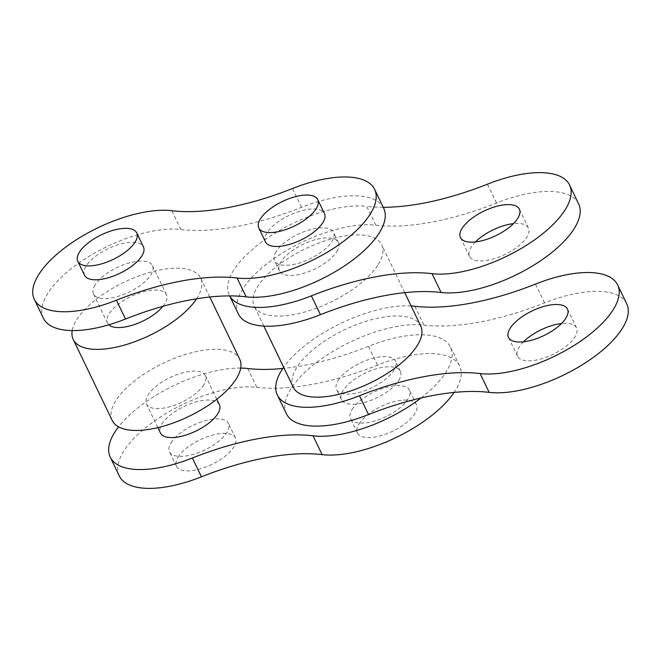 <?xml version="1.0" encoding="UTF-8"?>
<svg xmlns="http://www.w3.org/2000/svg" width="661" height="661" viewBox="0 0 661 661"><rect width="100%" height="100%" fill="white"/><g stroke="black" fill="none" stroke-linecap="round" stroke-linejoin="round"><path stroke-width="0.5" stroke-dasharray="3.31 2.48" d="M180.891 229.541A176.801 73.809 -25.7 0 0 301.548 207.339A88.4 36.9 154.3 0 1 383.686 208.198M43.362 318.172A88.4 36.9 154.3 0 1 47.6 293.707A88.4 36.9 154.3 0 1 180.883 229.541L171.827 210.719M84.484 275.199A32.711 13.658 154.3 0 1 86.054 266.143A32.711 13.658 154.3 0 1 116.708 245.173A32.711 13.658 154.3 0 1 143.429 246.826M265.491 241.901A32.711 13.658 154.3 0 1 267.061 232.846A32.711 13.658 154.3 0 1 297.714 211.875A32.711 13.658 154.3 0 1 324.444 213.528M95.11 284.965A32.711 13.658 -25.7 0 0 93.54 294.013A32.711 13.658 -25.7 0 0 120.269 295.674A32.711 13.658 -25.7 0 0 150.923 274.695A32.711 13.658 -25.7 0 0 152.493 265.648A32.711 13.658 -25.7 0 0 125.764 263.987A32.711 13.658 -25.7 0 0 95.11 284.965M276.116 251.667A32.711 13.658 -25.7 0 0 274.555 260.715A32.711 13.658 -25.7 0 0 301.284 262.376A32.711 13.658 -25.7 0 0 331.929 241.397A32.711 13.658 -25.7 0 0 333.499 232.35A32.711 13.658 -25.7 0 0 306.77 230.689A32.711 13.658 -25.7 0 0 276.116 251.667M359.03 423.941A32.711 13.658 154.3 0 1 389.676 402.962A32.711 13.658 154.3 0 1 416.405 404.623A32.711 13.658 154.3 0 1 414.844 413.679A32.711 13.658 154.3 0 1 384.19 434.649A32.711 13.658 154.3 0 1 357.461 432.996A32.711 13.658 154.3 0 1 359.03 423.941M352.065 409.465A32.711 13.658 154.3 0 1 382.711 388.486A32.711 13.658 154.3 0 1 409.44 390.147A32.711 13.658 154.3 0 1 407.87 399.194A32.711 13.658 154.3 0 1 377.224 420.173A32.711 13.658 154.3 0 1 350.495 418.52A32.711 13.658 154.3 0 1 352.065 409.465M178.024 457.238A32.711 13.658 154.3 0 1 208.669 436.26A32.711 13.658 154.3 0 1 235.399 437.921A32.711 13.658 154.3 0 1 233.829 446.976A32.711 13.658 154.3 0 1 203.183 467.947A32.711 13.658 154.3 0 1 176.454 466.294A32.711 13.658 154.3 0 1 178.024 457.238M171.059 442.763A32.711 13.658 154.3 0 1 201.704 421.784A32.711 13.658 154.3 0 1 228.433 423.445A32.711 13.658 154.3 0 1 226.863 432.492A32.711 13.658 154.3 0 1 196.218 453.471A32.711 13.658 154.3 0 1 169.489 451.818A32.711 13.658 154.3 0 1 171.059 442.763M336.804 251.535A32.711 13.658 -25.7 0 0 338.374 242.48A32.711 13.658 -25.7 0 0 311.645 240.827A32.711 13.658 -25.7 0 0 280.999 261.806A32.711 13.658 -25.7 0 0 279.429 270.853A32.711 13.658 -25.7 0 0 306.159 272.514A32.711 13.658 -25.7 0 0 336.804 251.535M378.299 264.392A70.719 29.522 -25.7 0 0 381.686 244.818A70.719 29.522 -25.7 0 0 323.89 241.232A70.719 29.522 -25.7 0 0 257.625 286.585A70.719 29.522 -25.7 0 0 254.237 306.159A70.719 29.522 -25.7 0 0 312.025 309.745A70.719 29.522 -25.7 0 0 378.299 264.392M293.253 387.23A70.719 29.522 154.3 0 1 296.64 367.656A70.719 29.522 154.3 0 1 362.906 322.304A70.719 29.522 154.3 0 1 420.702 325.89M162.961 306.299A32.711 13.658 -25.7 0 0 164.853 303.655A32.711 13.658 -25.7 0 0 166.423 294.599A32.711 13.658 -25.7 0 0 139.694 292.947A32.711 13.658 -25.7 0 0 109.048 313.917A32.711 13.658 -25.7 0 0 107.479 322.973A32.711 13.658 -25.7 0 0 108.834 324.782M196.581 298.789A70.719 29.522 -25.7 0 0 197.284 297.69A70.719 29.522 -25.7 0 0 200.68 278.116A70.719 29.522 -25.7 0 0 142.883 274.53A70.719 29.522 -25.7 0 0 76.618 319.883A70.719 29.522 -25.7 0 0 72.223 330.574M112.246 420.528A70.719 29.522 154.3 0 1 115.634 400.954A70.719 29.522 154.3 0 1 181.899 355.601A70.719 29.522 154.3 0 1 239.695 359.187M203.877 384.727A32.711 13.658 154.3 0 1 173.223 405.697A32.711 13.658 154.3 0 1 146.494 404.045A32.711 13.658 154.3 0 1 148.064 394.989A32.711 13.658 154.3 0 1 178.71 374.01A32.711 13.658 154.3 0 1 205.439 375.671A32.711 13.658 154.3 0 1 203.877 384.727M338.126 380.513A32.711 13.658 154.3 0 1 368.78 359.534A32.711 13.658 154.3 0 1 395.509 361.195A32.711 13.658 154.3 0 1 393.939 370.243A32.711 13.658 154.3 0 1 363.286 391.221A32.711 13.658 154.3 0 1 336.556 389.56A32.711 13.658 154.3 0 1 338.126 380.513M398.814 380.381A32.711 13.658 -25.7 0 0 400.384 371.325A32.711 13.658 -25.7 0 0 373.655 369.673A32.711 13.658 -25.7 0 0 343.001 390.643A32.711 13.658 -25.7 0 0 341.44 399.698A32.711 13.658 -25.7 0 0 368.169 401.351A32.711 13.658 -25.7 0 0 398.814 380.381M219.378 404.623A32.711 13.658 -25.7 0 0 192.648 402.97A32.711 13.658 -25.7 0 0 161.995 423.941A32.711 13.658 -25.7 0 0 160.433 432.996M119.302 475.97A88.4 36.9 154.3 0 1 123.541 451.504A88.4 36.9 154.3 0 1 256.823 387.338A176.801 73.809 -25.7 0 0 377.489 365.145A88.4 36.9 154.3 0 1 459.626 365.996A88.4 36.9 154.3 0 1 455.388 390.461A88.4 36.9 154.3 0 1 454.115 392.427M420.991 397.996A88.4 36.9 -25.7 0 0 446.332 371.639A88.4 36.9 -25.7 0 0 450.571 347.174A88.4 36.9 -25.7 0 0 368.433 346.323A176.801 73.809 154.3 0 1 282.825 368.466M240.695 368.07A88.4 36.9 -25.7 0 0 118.559 426.849M238.299 313.826A88.4 36.9 154.3 0 1 242.537 289.361A88.4 36.9 154.3 0 1 375.828 225.194A176.801 73.809 -25.7 0 0 496.494 203.001A88.4 36.9 154.3 0 1 578.623 203.852M375.828 225.194L366.772 206.381A88.4 36.9 -25.7 0 0 233.482 270.539A88.4 36.9 -25.7 0 0 229.243 295.004A88.4 36.9 -25.7 0 0 229.714 295.905L229.243 295.004M475.449 241.918A32.711 13.658 -25.7 0 0 471.062 247.321A32.711 13.658 -25.7 0 0 469.492 256.377A32.711 13.658 -25.7 0 0 496.221 258.03A32.711 13.658 -25.7 0 0 526.875 237.059A32.711 13.658 -25.7 0 0 528.436 228.004A32.711 13.658 -25.7 0 0 513.423 223.641M383.248 207.29A176.801 73.809 154.3 0 1 366.772 206.372M286.378 413.712A88.4 36.9 154.3 0 1 290.617 389.255A88.4 36.9 154.3 0 1 423.899 325.088A176.801 73.809 -25.7 0 0 544.565 302.887A88.4 36.9 154.3 0 1 626.694 303.746M411.101 305.936A88.4 36.9 -25.7 0 0 283.652 367.276M523.52 341.811A32.711 13.658 -25.7 0 0 519.133 347.215A32.711 13.658 -25.7 0 0 517.571 356.262A32.711 13.658 -25.7 0 0 544.292 357.923A32.711 13.658 -25.7 0 0 574.946 336.945A32.711 13.658 -25.7 0 0 576.516 327.897A32.711 13.658 -25.7 0 0 561.503 323.535M301.548 207.347L292.493 188.525M377.489 365.145L368.433 346.323M247.768 368.516L256.832 387.338M496.494 203.001L487.438 184.179M544.565 302.887L535.509 284.073M414.844 306.266L423.899 325.088M416.405 404.623L409.44 390.147M235.399 437.921L228.433 423.445M338.374 242.48L333.499 232.35M404.714 292.674L381.686 244.818M166.423 294.599L152.493 265.648M209.777 297.02L200.68 278.116M400.384 371.325L395.509 361.195M216.791 399.261L205.439 375.671M459.626 365.996L450.571 347.174M528.436 228.004L519.381 209.182M576.516 327.897L567.46 309.075M517.571 356.262L508.507 337.449M469.492 256.377L460.436 237.555M157.847 427.626L146.494 404.045M341.44 399.698L336.556 389.56M107.479 322.973L93.54 294.013M263.838 326.113L254.237 306.159M279.429 270.853L274.555 260.715M176.454 466.294L169.489 451.818M357.461 432.996L350.495 418.52"/><path stroke-width="0.99" d="M374.622 189.376L383.686 208.198A88.4 36.9 154.3 0 1 379.447 232.664A88.4 36.9 154.3 0 1 246.156 296.822A176.801 73.809 -25.7 0 0 125.491 319.023A88.4 36.9 154.3 0 1 43.362 318.172L34.306 299.35A88.4 36.9 -25.7 0 0 116.435 300.201A176.801 73.809 154.3 0 1 237.101 278.008A88.4 36.9 -25.7 0 0 370.383 213.842A88.4 36.9 -25.7 0 0 374.622 189.376A88.4 36.9 -25.7 0 0 292.493 188.525A176.801 73.809 154.3 0 1 171.827 210.719A88.4 36.9 -25.7 0 0 38.536 274.885A88.4 36.9 -25.7 0 0 34.306 299.35M136.744 232.928L143.429 246.826A32.711 13.658 154.3 0 1 141.867 255.881A32.711 13.658 154.3 0 1 111.213 276.852A32.711 13.658 154.3 0 1 84.484 275.199L77.8 261.302A32.711 13.658 -25.7 0 0 104.529 262.954A32.711 13.658 -25.7 0 0 135.174 241.984A32.711 13.658 -25.7 0 0 136.744 232.928A32.711 13.658 -25.7 0 0 110.015 231.276A32.711 13.658 -25.7 0 0 79.37 252.246A32.711 13.658 -25.7 0 0 77.8 261.302M317.751 199.63L324.444 213.528A32.711 13.658 154.3 0 1 322.874 222.583A32.711 13.658 154.3 0 1 292.22 243.554A32.711 13.658 154.3 0 1 265.491 241.901L258.806 228.004A32.711 13.658 -25.7 0 0 285.535 229.656A32.711 13.658 -25.7 0 0 316.181 208.686A32.711 13.658 -25.7 0 0 317.751 199.63A32.711 13.658 -25.7 0 0 291.022 197.978A32.711 13.658 -25.7 0 0 260.376 218.948A32.711 13.658 -25.7 0 0 258.806 228.004M404.714 292.674L420.702 325.89A70.719 29.522 154.3 0 1 417.314 345.455A70.719 29.522 154.3 0 1 351.041 390.816A70.719 29.522 154.3 0 1 293.253 387.23L263.838 326.113M209.777 297.02L239.695 359.187A70.719 29.522 154.3 0 1 236.308 378.753A70.719 29.522 154.3 0 1 170.034 424.114A70.719 29.522 154.3 0 1 112.246 420.528L73.222 339.457A70.719 29.522 -25.7 0 0 130.11 343.34A70.719 29.522 -25.7 0 0 196.581 298.789M108.834 324.782A32.711 13.658 -25.7 0 0 134.497 324.526A32.711 13.658 -25.7 0 0 162.961 306.299M72.223 330.574A70.719 29.522 -25.7 0 0 73.222 339.457M157.847 427.626L160.433 432.996A32.711 13.658 -25.7 0 0 187.162 434.649A32.711 13.658 -25.7 0 0 217.808 413.679A32.711 13.658 -25.7 0 0 219.378 404.623L216.791 399.261M247.768 368.524A88.4 36.9 -25.7 0 0 240.695 368.07M118.559 426.849A88.4 36.9 -25.7 0 0 114.485 432.682A88.4 36.9 -25.7 0 0 110.247 457.148A88.4 36.9 -25.7 0 0 192.376 457.999A176.801 73.809 154.3 0 1 313.041 435.806A88.4 36.9 -25.7 0 0 420.991 397.996M282.825 368.466A176.801 73.809 154.3 0 1 247.776 368.516M322.097 454.628A176.801 73.809 -25.7 0 0 201.431 476.821A88.4 36.9 154.3 0 1 119.302 475.97L110.247 457.148M454.115 392.427A88.4 36.9 154.3 0 1 322.097 454.619L313.041 435.806M569.567 185.03L578.623 203.852A88.4 36.9 154.3 0 1 574.384 228.318A88.4 36.9 154.3 0 1 441.102 292.476A176.801 73.809 -25.7 0 0 320.436 314.677A88.4 36.9 154.3 0 1 238.299 313.826L229.681 295.913A88.4 36.9 -25.7 0 0 311.372 295.855A176.801 73.809 154.3 0 1 432.038 273.662A88.4 36.9 -25.7 0 0 565.329 209.496A88.4 36.9 -25.7 0 0 569.567 185.03A88.4 36.9 -25.7 0 0 487.438 184.179A176.801 73.809 154.3 0 1 383.248 207.29M462.006 228.508A32.711 13.658 154.3 0 1 492.652 207.529A32.711 13.658 154.3 0 1 519.381 209.182A32.711 13.658 154.3 0 1 517.811 218.237A32.711 13.658 154.3 0 1 487.165 239.216A32.711 13.658 154.3 0 1 460.436 237.555A32.711 13.658 154.3 0 1 462.006 228.508M513.423 223.641A32.711 13.658 -25.7 0 0 475.449 241.918M489.173 392.37L480.117 373.548A88.4 36.9 -25.7 0 0 613.4 309.389A88.4 36.9 -25.7 0 0 617.638 284.924L626.694 303.746A88.4 36.9 154.3 0 1 622.464 328.203A88.4 36.9 154.3 0 1 489.173 392.37A176.801 73.809 -25.7 0 0 368.507 414.571A88.4 36.9 154.3 0 1 286.378 413.712L277.314 394.898A88.4 36.9 -25.7 0 0 359.452 395.749A176.801 73.809 154.3 0 1 480.109 373.556M617.638 284.924A88.4 36.9 -25.7 0 0 535.509 284.073A176.801 73.809 154.3 0 1 414.844 306.266A88.4 36.9 -25.7 0 0 411.101 305.936M283.652 367.276A88.4 36.9 -25.7 0 0 281.553 370.433A88.4 36.9 -25.7 0 0 277.314 394.898M510.077 328.393A32.711 13.658 154.3 0 1 540.731 307.415A32.711 13.658 154.3 0 1 567.46 309.075A32.711 13.658 154.3 0 1 565.89 318.123A32.711 13.658 154.3 0 1 535.236 339.101A32.711 13.658 154.3 0 1 508.507 337.449A32.711 13.658 154.3 0 1 510.077 328.393M561.503 323.535A32.711 13.658 -25.7 0 0 523.52 341.811M237.101 278.008L246.156 296.822M125.491 319.023L116.435 300.201M201.431 476.821L192.376 457.999M432.038 273.662L441.102 292.484M320.436 314.677L311.381 295.855M368.507 414.571L359.452 395.749"/></g></svg>
